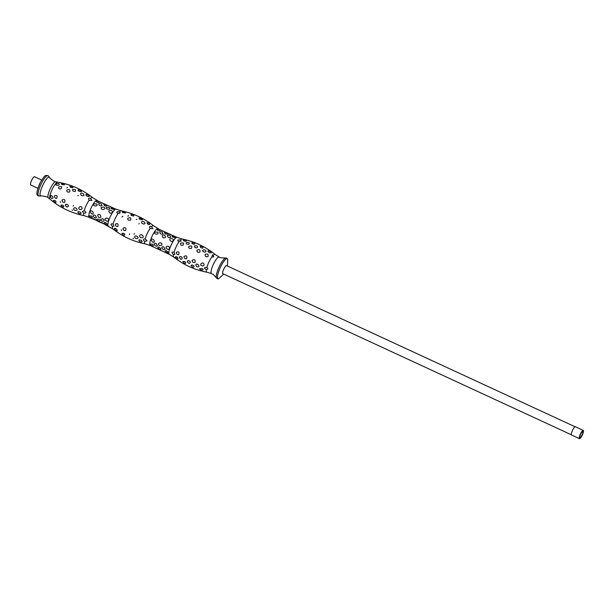 <?xml version="1.0" encoding="UTF-8"?>
<svg xmlns="http://www.w3.org/2000/svg" width="614" height="614" viewBox="0 0 614 614"><rect width="100%" height="100%" fill="white"/><g stroke="black" fill="none" stroke-linecap="round" stroke-linejoin="round"><path stroke-width="0.92" d="M582.77 431.535A3.323 0.791 114.8 0 0 582.74 431.519A3.323 0.791 114.8 0 0 580.629 434.198A3.323 0.791 114.8 0 0 579.954 437.544A3.323 0.791 114.8 0 0 582.041 434.927A3.323 0.791 114.8 0 0 582.77 431.535M34.561 176.748A4.551 1.082 114.8 0 0 34.522 176.725A4.551 1.082 114.8 0 0 31.629 180.393A4.551 1.082 114.8 0 0 30.7 184.983L37.907 188.314M40.294 182.627A4.551 1.082 114.8 0 0 38.935 185.551M39.941 183.34A4.428 1.051 114.8 0 0 39.25 184.822M583.3 430.422A4.551 1.082 114.8 0 0 583.262 430.399A4.551 1.082 114.8 0 0 580.368 434.075A4.551 1.082 114.8 0 0 579.439 438.657A4.551 1.082 114.8 0 0 582.295 435.073A4.551 1.082 114.8 0 0 583.3 430.422M575.372 426.761A4.551 1.082 114.8 0 0 575.333 426.738A4.551 1.082 114.8 0 0 572.44 430.414A4.551 1.082 114.8 0 0 571.511 434.996L579.439 438.657M571.342 434.781L222.813 273.66A4.428 1.051 -65.2 0 1 223.711 269.193A4.428 1.051 -65.2 0 1 226.528 265.624A4.428 1.051 -65.2 0 1 226.566 265.647M104.188 223.964L100.059 222.245C101.602 222.337 103.244 223.12 104.979 224.586L112.861 228.93A9.985 2.379 114.8 0 0 112.892 228.953M96.551 220.434L92.422 218.722C93.965 218.807 95.607 219.589 97.35 221.055L97.419 221.094M102.738 218.791L100.75 219.305C100.942 222.606 106.598 221.301 102.738 218.791M95.101 215.261C90.772 213.971 95.132 219.919 96.429 217.31L95.101 215.261M108.762 207.378L106.414 207.386C105.224 210.257 112.646 209.374 108.762 207.378M101.133 203.848C96.82 202.044 99.407 207.57 102.085 205.391L101.133 203.848M96.766 203.971C98.869 206.542 92.292 206.764 93.681 203.871L96.766 203.971M103.735 207.048C107.565 209.213 100.051 211.024 101.318 207.402L103.735 207.048M110.551 210.341C112.024 210.633 112.592 211.339 112.262 212.459C110.305 215.092 106.713 210.18 110.551 210.341M97.918 202.566L96.705 202.083L96.106 200.924C98.808 201.185 99.66 201.753 98.662 202.643L97.918 202.566M104.733 205.828L103.735 204.454C106.437 204.708 107.297 205.283 106.291 206.166L104.733 205.828M111.702 208.937C109.507 206.78 115.632 208.607 114.68 209.512L111.702 208.937M91.524 216.028C94.318 218.607 89.383 217.617 89.038 215.806L91.524 216.028M98.44 219.098C102.377 221.547 97.449 221.769 96.674 219.336L98.44 219.098M105.309 222.398L107.611 224.394C107.396 225.944 102.162 222.245 105.309 222.398M91.946 214.117L89.928 211.784C91.348 208.775 95.347 213.971 91.946 214.117M98.8 217.44L97.565 215.314C99.637 211.899 102.96 218.899 98.8 217.44M105.731 220.487C103.19 217.609 109.353 217.095 108.501 220.372C107.818 221.401 106.89 221.439 105.731 220.487M97.273 200.701L115.77 209.113A9.34 2.226 114.8 0 1 116.092 209.159L116.184 209.205A9.34 2.226 114.8 0 0 110.336 216.558A9.34 2.226 114.8 0 0 108.264 226.106A9.34 2.226 114.8 0 0 108.348 226.152M97.542 200.824A9.34 2.226 114.8 0 0 97.196 200.425A9.34 2.226 114.8 0 0 96.866 200.379L96.843 200.425M161.589 250.758L160.914 250.451A9.34 2.226 114.8 0 0 160.945 250.466L161.62 250.773A9.34 2.226 114.8 0 1 161.589 250.758L161.068 250.52M159.985 250.021L159.655 249.744A9.34 2.226 114.8 0 0 159.832 249.944A9.34 2.226 114.8 0 0 159.916 249.99A9.34 2.226 114.8 0 0 159.993 250.021A9.34 2.226 114.8 0 0 160.047 250.052L160.952 250.474A9.34 2.226 114.8 0 0 160.952 250.474L161.62 250.773M158.949 249.53L158.604 249.261A9.34 2.226 114.8 0 0 158.788 249.461A9.34 2.226 114.8 0 0 158.873 249.507A9.34 2.226 114.8 0 0 158.949 249.537A9.34 2.226 114.8 0 0 159.003 249.568A9.34 2.226 114.8 0 0 159.064 249.591M158.082 249.138L158.481 249.33M157.952 249.077L158.589 249.376M158.942 249.537L159.548 249.775L158.942 249.537M161.49 250.712L160.914 250.451M156.071 243.451C151.742 242.162 156.102 248.11 157.399 245.493L156.071 243.451M163.708 246.981C159.371 245.684 163.738 251.64 165.028 249.023L163.708 246.981M162.104 232.038C157.79 230.235 160.377 235.761 163.055 233.573L162.104 232.038M169.733 235.561C165.419 233.765 168.013 239.291 170.692 237.104L169.733 235.561M171.521 238.531C172.994 238.815 173.562 239.521 173.232 240.642C171.275 243.274 167.683 238.37 171.521 238.531M164.706 235.231L165.596 237.111C162.84 240.051 160.331 233.619 164.706 235.231M157.737 232.161C159.84 234.732 153.262 234.955 154.659 232.054L157.737 232.161M172.672 237.127C170.477 234.962 176.602 236.789 175.65 237.695L172.672 237.127M165.711 234.018L165.312 233.804C162.38 231.501 168.911 233.082 168.013 234.164L165.711 234.018M158.888 230.757L157.683 230.273L157.077 229.106C159.778 229.367 160.63 229.943 159.632 230.826L158.888 230.757M166.279 250.589L168.581 252.577C168.366 254.127 163.132 250.435 166.279 250.589M159.41 247.288L160.952 249.046C160.246 250.796 155.142 245.953 159.41 247.288M152.495 244.218C155.288 246.797 150.353 245.807 150.008 243.988L152.495 244.218M166.701 248.67C164.161 245.792 170.324 245.278 169.472 248.555C168.789 249.583 167.868 249.622 166.701 248.67M159.77 245.623C155.726 243.313 162.426 240.926 161.843 245.024L159.77 245.623M152.924 242.3L150.898 239.967C152.318 236.958 156.317 242.154 152.924 242.3M158.243 228.892L176.74 237.296A9.34 2.226 -65.2 0 1 177.062 237.349A9.34 2.226 -65.2 0 1 177.108 237.372M157.813 228.608L157.836 228.561A9.34 2.226 -65.2 0 1 158.166 228.608A9.34 2.226 -65.2 0 1 158.512 229.014M90.611 198.452C88.523 197.815 88.04 198.399 89.16 200.218L91.885 200.494L90.611 198.452A9.985 2.379 -65.2 0 1 92.591 197.601L97.104 200.379A9.34 2.226 114.8 0 0 91.248 207.739A9.34 2.226 114.8 0 0 89.183 217.279A9.34 2.226 114.8 0 0 89.268 217.333L92.545 218.845M84.187 210.702L82.376 211.546L83.65 213.112C86.551 213.242 86.727 212.436 84.187 210.702A9.985 2.379 -65.2 0 1 89.16 200.218M80.948 209.635L82.153 208.752C82.007 203.741 75.484 209.067 80.948 209.635M73.058 206.012L73.519 205.383L73.058 206.012M56.749 198.322C57.601 195.651 56.818 194.853 54.416 195.927C54.454 197.677 55.229 198.468 56.749 198.322M64.716 202.305C65.33 199.604 64.447 198.859 62.06 200.087C62.16 201.929 63.05 202.666 64.716 202.305M76.435 208.384C75.161 207.509 74.225 207.57 73.626 208.56C73.373 211.116 79.006 211.032 76.435 208.384M80.38 212.214C75.269 210.034 79.421 215.43 81.148 213.281L80.38 212.214M72.199 209.904L72.391 210.479L72.199 209.904M56.027 201.584L54.853 200.387L53.41 200.463C55.014 202.781 55.897 203.173 56.066 201.645L56.027 201.584M63.856 206.189L62.728 205.099L60.932 205.183C62.582 207.302 63.557 207.632 63.856 206.189M52.72 196.672C48.951 192.297 50.663 200.617 52.95 197.946L52.72 196.672M60.349 201.607L60.441 202.466L60.349 201.607M68.438 205.698C67.294 204.055 66.235 203.81 65.261 204.946C66.588 207.417 67.647 207.662 68.438 205.698M87.833 196.511L89.114 196.511C90.043 195.175 83.857 193.042 86.651 195.858L87.833 196.511M80.802 191.775L81.347 191.614C82.33 190.417 75.967 188.705 78.669 191.092L80.802 191.775M63.971 184.86L64.386 184.776C64.808 183.87 63.81 183.509 61.377 183.686L61.814 184.507L63.971 184.86M72.575 187.823L72.598 187.823C73.396 186.871 72.49 186.364 69.889 186.318L70.357 187.301L72.575 187.823M82.43 195.751C86.083 196.135 82.476 191.944 80.749 193.563C80.388 194.584 80.948 195.313 82.43 195.751M77.84 195.782L78.285 195.352L77.84 195.782M61.024 188.797C62.382 186.579 61.592 185.981 58.652 187.009C58.368 188.536 59.167 189.135 61.024 188.797M69.512 191.944C70.449 189.703 69.551 189.074 66.819 190.056C66.596 191.783 67.494 192.412 69.512 191.944M58.1 185.351L59.213 184.768C59.673 181.644 52.305 185.236 58.1 185.351M66.857 187.907L67.563 187.47L66.857 187.907M75.223 191.399C76.167 189.711 75.292 189.081 72.582 189.526C72.375 190.893 73.25 191.522 75.223 191.399M213.096 255.217L212.559 254.825L211.799 257.013L213.68 256.852L213.096 255.217M209.781 252.884L211.055 252.884C212.045 251.855 206.442 249.368 208.23 251.87L209.781 252.884M201.63 247.987L202.743 248.148C203.48 247.143 202.605 246.529 200.11 246.306L200.54 247.411L201.63 247.987M193.418 244.119L194.546 244.195C195.336 243.244 194.431 242.737 191.829 242.691L192.297 243.674L193.418 244.119M185.274 241.256L186.326 241.148C186.756 240.243 185.75 239.882 183.317 240.059L183.578 240.772L185.274 241.256M173.509 254.649L174.898 254.319L174.046 252.247C171.529 251.648 171.344 252.446 173.509 254.649A9.985 2.379 114.8 0 0 173.831 257.12A9.985 2.379 114.8 0 0 173.862 257.143M179.027 241.755L181.153 241.141L180.47 239.99C177.385 239.729 176.901 240.32 179.027 241.755A9.985 2.379 114.8 0 0 174.046 252.247M206.895 267.343C203.833 267.366 203.664 268.134 206.381 269.661L207.923 268.97L206.895 267.343A9.793 2.333 114.8 0 1 211.799 257.013M202.889 266.008L204.094 265.125C203.948 260.113 197.424 265.44 202.889 266.008M194.999 262.385C195.498 259.691 194.538 259.001 192.136 260.321C192.282 262.178 193.241 262.861 194.999 262.385M178.689 254.695C179.541 252.024 178.766 251.226 176.356 252.3C176.395 254.05 177.177 254.841 178.689 254.695M186.656 258.678C187.27 255.977 186.387 255.232 184 256.46C184.108 258.302 184.991 259.039 186.656 258.678M198.376 264.757C193.579 262.04 196.695 269.231 198.982 266.192L198.376 264.757M202.321 268.587L199.588 268.656C199.796 270.413 205.107 270.674 202.321 268.587M194.139 266.276C192.781 264.933 191.729 264.68 190.992 265.517C192.681 267.428 193.732 267.681 194.139 266.276M177.968 257.957L176.794 256.759L175.351 256.836C176.955 259.154 177.837 259.545 178.006 258.018L177.968 257.957M185.796 262.562L184.676 261.472L182.872 261.556C184.522 263.675 185.497 264.005 185.796 262.562M182.297 257.98C181.23 256.33 180.247 256.046 179.349 257.12C180.654 259.745 181.629 260.037 182.297 257.98M190.378 262.071C189.235 260.428 188.183 260.183 187.209 261.318C188.536 263.79 189.588 264.035 190.378 262.071M204.37 252.124L205.843 251.748C206.611 248.348 199.243 250.105 204.37 252.124M208.023 256.529C208.537 254.25 207.578 253.528 205.145 254.373C204.976 256.353 205.936 257.074 208.023 256.529M199.78 252.154C200.525 249.883 199.596 249.2 196.987 250.105C196.779 251.955 197.708 252.638 199.78 252.154M182.972 245.17C184.323 242.952 183.532 242.353 180.593 243.382C180.316 244.909 181.107 245.508 182.972 245.17M191.453 248.317C192.389 246.076 191.491 245.446 188.767 246.429C188.536 248.156 189.434 248.785 191.453 248.317M188.805 244.28C189.887 242.63 189.028 242.093 186.211 242.676C185.996 243.942 186.863 244.479 188.805 244.28M197.163 247.772C198.115 246.084 197.232 245.454 194.531 245.899C194.316 247.265 195.191 247.895 197.163 247.772M112.539 226.466L113.92 226.129L113.076 224.056C110.551 223.458 110.374 224.263 112.539 226.466A9.985 2.379 114.8 0 0 112.861 228.93C122.447 236.497 133.223 241.479 145.196 243.881A9.985 2.379 -65.2 0 1 144.973 243.789A9.985 2.379 -65.2 0 1 144.62 241.294C142.832 240.02 143.008 239.222 145.157 238.892L147.061 240.88L144.62 241.294M118.049 213.572L120.183 212.951L119.5 211.807C116.414 211.546 115.931 212.129 118.049 213.572A9.985 2.379 114.8 0 0 113.076 224.056M122.6 212.582L125.356 212.966C125.778 212.06 124.78 211.692 122.347 211.876L122.6 212.582M131.319 215.476L133.568 216.013C134.366 215.053 133.461 214.555 130.859 214.509L131.319 215.476A3.461 3.461 0 0 0 131.404 215.529M139.57 219.221L142.318 219.804C143.315 218.661 137.052 216.872 139.57 219.221M147.26 223.68L148.903 224.732C150.553 224.079 149.946 223.389 147.068 222.659L147.26 223.68M151.581 226.635C149.494 225.998 149.01 226.589 150.138 228.4L152.855 228.684L151.581 226.635A9.985 2.379 -65.2 0 1 153.561 225.783C143.975 218.223 133.2 213.235 121.227 210.84A9.985 2.379 114.8 0 0 119.5 211.807M117.719 226.505C118.571 223.834 117.788 223.043 115.386 224.118C115.424 225.86 116.2 226.658 117.719 226.505M125.686 230.496C126.3 227.786 125.417 227.05 123.03 228.27C123.138 230.112 124.02 230.856 125.686 230.496M141.918 237.825C145.311 237.204 140.936 232.675 139.677 235.653C139.631 237.042 140.383 237.772 141.918 237.825M134.029 234.195L134.489 233.573L134.029 234.195M121.326 229.797L121.418 230.657L121.326 229.797M116.998 229.766L115.823 228.577C112.193 226.865 116.76 232.368 117.274 230.603L116.998 229.766M124.826 234.371L123.698 233.289L121.902 233.366C123.552 235.484 124.527 235.822 124.826 234.371M141.35 240.396C136.239 238.217 140.391 243.62 142.118 241.471L141.35 240.396M133.169 238.094L133.361 238.669L133.169 238.094M137.406 236.567C136.131 235.692 135.195 235.753 134.596 236.751C134.343 239.306 139.977 239.214 137.406 236.567M129.408 233.88L129.485 234.632L129.408 233.88M127.835 216.09L128.533 215.66L127.835 216.09M121.994 216.988L122.838 216.32L121.994 216.988M130.483 220.127C131.419 217.886 130.521 217.256 127.796 218.239C127.566 219.973 128.464 220.603 130.483 220.127M138.81 223.964L139.255 223.542L138.81 223.964M143.4 223.941C147.053 224.317 143.446 220.127 141.719 221.754C141.358 222.767 141.926 223.496 143.4 223.941M136.193 219.589L136.807 219.213L136.193 219.589M211.024 273.383L210.495 273.176A9.164 2.18 114.8 0 1 210.464 273.153L211.001 273.376A9.126 2.172 114.8 0 0 211.024 273.383M159.433 249.683L158.765 249.361A9.34 2.226 114.8 0 0 158.919 249.522M160.477 250.167L159.809 249.844A9.34 2.226 114.8 0 0 159.962 249.998M103.651 223.565L101.011 222.291M96.014 220.035L93.382 218.761M160.423 229.889L160.008 229.705M162.042 230.657L161.413 230.357M163.032 231.317L162.119 230.649M164.452 231.992L164.022 231.562M167.361 233.113L166.563 232.737M167.676 233.427L168.666 233.896M169.901 234.494L168.988 233.827M171.045 235.024L170.124 234.356M173.639 236.006L172.027 235.262M173.9 236.137L173.064 235.738M113.651 208.276L110.704 206.91M100.389 202.206L98.685 201.361M102.2 203.057L101.717 202.758M105.339 204.401L103.766 203.702M107.158 205.299C105.654 204.615 105.708 204.654 107.312 205.437L105.723 204.83M158.12 228.592A9.34 2.226 114.8 0 0 158.074 228.569A9.34 2.226 114.8 0 0 152.218 235.922A9.34 2.226 114.8 0 0 150.154 245.47A9.34 2.226 114.8 0 0 150.238 245.516L158.412 249.292M177.062 237.349L177.154 237.388A9.34 2.226 114.8 0 0 171.306 244.748A9.34 2.226 114.8 0 0 169.234 254.288A9.34 2.226 114.8 0 0 169.318 254.342L173.831 257.12C183.64 264.857 194.676 269.891 206.949 272.217A9.793 2.333 114.8 0 1 206.726 272.125A9.793 2.333 114.8 0 1 206.381 269.661M92.591 197.601C82.299 189.496 70.702 184.361 57.793 182.212A9.356 2.233 114.8 0 0 51.99 189.81A9.356 2.233 114.8 0 0 49.964 199.159A9.356 2.233 114.8 0 0 50.003 199.189M57.793 182.212L55.697 181.767A8.865 2.111 114.8 0 0 50.148 188.951A8.865 2.111 114.8 0 0 48.26 197.846L49.964 199.159C59.965 207.593 71.385 213.112 84.225 215.691A9.985 2.379 -65.2 0 1 84.003 215.598A9.985 2.379 -65.2 0 1 83.65 213.112M216.719 278.203A11.121 2.648 -65.2 0 1 216.481 277.935A11.121 2.648 -65.2 0 1 219.075 267.052A11.121 2.648 -65.2 0 1 225.683 258.026C221.094 257.872 218.922 257.558 219.152 257.059L215.153 254.472A9.793 2.333 114.8 0 0 213.204 255.301A9.793 2.333 114.8 0 0 213.196 255.317M215.153 254.472C205.429 246.628 194.446 241.479 182.197 239.023A9.985 2.379 114.8 0 0 180.47 239.99M145.157 238.892A9.985 2.379 -65.2 0 1 150.138 228.4M219.152 257.059A9.103 2.172 114.8 0 0 213.449 264.197A9.103 2.172 114.8 0 0 211.416 273.529A9.103 2.172 114.8 0 0 211.515 273.583L206.949 272.217M223.703 274.067L218.968 278.48A10.929 2.602 -65.2 0 1 219.674 268.917A10.929 2.602 -65.2 0 1 227.31 258.832A10.929 2.602 -65.2 0 1 227.71 259.568L227.418 266.031M38.482 195.889A11.19 2.671 -65.2 0 1 41.061 184.231A11.19 2.671 -65.2 0 1 48.076 175.681A11.19 2.671 -65.2 0 1 48.122 175.719L49.573 177.354A10.407 2.479 114.8 0 0 43.103 184.599A10.407 2.479 114.8 0 0 40.463 195.935A10.407 2.479 114.8 0 0 40.938 196.035L38.743 195.996A11.19 2.671 -65.2 0 1 38.482 195.889M34.522 176.725L41.729 180.055M575.333 426.738L583.262 430.399M226.528 265.624L575.057 426.745M97.403 221.094L100.182 222.375M159.003 249.568L159.916 249.99M161.152 250.558L169.318 254.342M153.561 225.783L158.166 228.608M218.968 278.48C218.277 279.101 217.448 278.917 216.481 277.935L213.488 274.673L211.515 273.583M48.26 197.846C48.36 196.833 40.087 195.352 40.938 196.035M55.697 181.767C54.991 182.496 48.506 177.154 49.573 177.354M145.196 243.881L150.238 245.516M177.154 237.388L182.197 239.023M84.225 215.691L89.268 217.333M116.184 209.205L121.227 210.84M225.683 258.026L226.942 258.279L227.71 259.568M38.743 195.996L37.961 195.666C37.155 194.968 34.952 193.955 40.854 181.567C45.405 174.591 44.945 175.236 48.122 175.719"/></g></svg>
